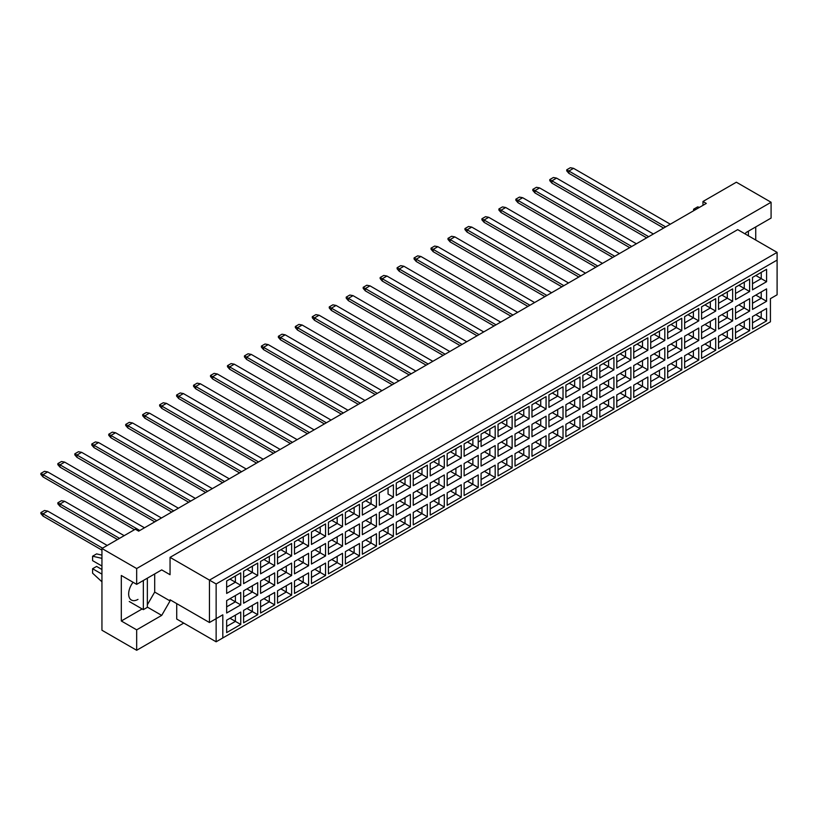 <?xml version="1.0" encoding="UTF-8"?>
<svg xmlns="http://www.w3.org/2000/svg" width="818" height="818" viewBox="0 0 818 818"><rect width="100%" height="100%" fill="white"/><g stroke="black" fill="none" stroke-linecap="round" stroke-linejoin="round"><path stroke-width="1.23" d="M745.208 233.979L746.047 232.527L771.088 218.069L771.088 202.261L736.364 182.209L702.969 201.494L706.312 203.416L138.671 531.148L135.328 529.215L101.943 548.5L101.943 630.238L136.667 650.279L183.743 623.101M136.667 650.279L136.667 629.85L121.309 620.985L121.309 575.483L136.667 584.349L136.667 568.541L101.943 548.5M136.667 629.85L161.708 615.392L170.052 600.933L170.052 599.778L209.459 622.518L209.459 580.115L777.1 252.384L737.703 229.633L170.052 557.365L170.052 574.717L161.708 569.89L136.667 584.349M771.088 202.261L136.667 568.541M755.73 240.042L755.73 226.934M702.969 201.494L702.969 205.349M222.813 637.948L216.136 641.803L216.136 618.664L222.813 614.809L222.813 637.948L770.423 321.791L216.136 641.803L176.729 619.052L176.729 603.633M170.052 557.365L216.136 583.97L216.136 618.664L209.459 622.518L222.813 614.809M161.708 569.89L170.052 574.717M147.352 604.788L154.694 592.068L154.694 573.939M154.694 592.068L170.052 600.933M777.1 294.797L770.423 298.652L777.1 294.797L777.1 260.093L216.136 583.97M147.352 607.099L161.708 615.392M121.309 620.985L142.138 608.95M133.068 582.273A13.221 7.638 120 0 0 131.391 600.044A13.221 7.638 120 0 0 137.997 599.389M755.832 314.674L761.241 317.793L761.241 311.546L752.488 316.597L766.578 308.468L766.578 320.881L752.488 329.02L752.488 316.597M752.488 322.844L761.241 317.793L766.578 320.881M770.423 321.791L770.423 298.652M226.658 581.015L240.748 572.886L240.748 585.299L226.658 593.428L226.658 581.015L235.4 575.964L235.4 582.212L240.748 585.299M226.658 600.606L240.748 592.467L240.748 604.88L226.658 613.019L226.658 600.606L235.4 595.555L235.4 601.803L240.748 604.88M226.658 620.187L240.748 612.058L240.748 624.471L226.658 632.611L226.658 620.187L235.4 615.136L235.4 621.383L240.748 624.471M243.611 571.22L257.711 563.091L257.711 575.504L243.611 583.643L243.611 571.22L252.363 566.168L252.363 572.416L257.711 575.504M243.611 590.811L257.711 582.672L257.711 595.095L243.611 603.224L243.611 590.811L252.363 585.76L252.363 592.007L257.711 595.095M243.611 610.402L257.711 602.263L257.711 614.676L243.611 622.815L243.611 610.402L252.363 605.351L252.363 611.588L257.711 614.676M260.574 561.434L274.664 553.295L274.664 565.708L260.574 573.847L260.574 561.434L269.326 556.383L269.326 562.631L274.664 565.708M260.574 581.015L274.664 572.886L274.664 585.299L260.574 593.428L260.574 581.015L269.326 575.964L269.326 582.212L274.664 585.299M260.574 600.606L274.664 592.467L274.664 604.88L260.574 613.019L260.574 600.606L269.326 595.555L269.326 601.803L274.664 604.88M277.537 551.639L291.627 543.5L291.627 555.913L277.537 564.052L277.537 551.639L286.29 546.588L286.29 552.835L291.627 555.913M277.537 571.22L291.627 563.091L291.627 575.504L277.537 583.643L277.537 571.22L286.29 566.168L286.29 572.416L291.627 575.504M277.537 590.811L291.627 582.672L291.627 595.095L277.537 603.224L277.537 590.811L286.29 585.76L286.29 592.007L291.627 595.095M294.5 541.843L308.591 533.704L308.591 546.127L294.5 554.256L294.5 541.843L303.253 536.792L303.253 543.04L308.591 546.127M294.5 561.434L308.591 553.295L308.591 565.708L294.5 573.847L294.5 561.434L303.253 556.383L303.253 562.631L308.591 565.708M294.5 581.015L308.591 572.886L308.591 585.299L294.5 593.428L294.5 581.015L303.253 575.964L303.253 582.212L308.591 585.299M311.464 532.048L325.554 523.919L325.554 536.332L311.464 544.471L311.464 532.048L320.216 526.996L320.216 533.244L325.554 536.332M311.464 551.639L325.554 543.5L325.554 555.913L311.464 564.052L311.464 551.639L320.216 546.588L320.216 552.835L325.554 555.913M311.464 571.22L325.554 563.091L325.554 575.504L311.464 583.643L311.464 571.22L320.216 566.168L320.216 572.416L325.554 575.504M328.427 522.262L342.517 514.123L342.517 526.536L328.427 534.675L328.427 522.262L337.18 517.211L337.18 523.448L342.517 526.536M328.427 541.843L342.517 533.704L342.517 546.127L328.427 554.256L328.427 541.843L337.18 536.792L337.18 543.04L342.517 546.127M328.427 561.434L342.517 553.295L342.517 565.708L328.427 573.847L328.427 561.434L337.18 556.383L337.18 562.631L342.517 565.708M345.39 512.467L359.48 504.328L359.48 516.741L345.39 524.88L345.39 512.467L354.143 507.416L354.143 513.663L359.48 516.741M345.39 532.048L359.48 523.919L359.48 536.332L345.39 544.471L345.39 532.048L354.143 526.996L354.143 533.244L359.48 536.332M345.39 551.639L359.48 543.5L359.48 555.913L345.39 564.052L345.39 551.639L354.143 546.588L354.143 552.835L359.48 555.913M362.354 502.671L376.444 494.532L376.444 506.955L362.354 515.084L362.354 502.671L371.106 497.62L371.106 503.868L376.444 506.955M362.354 522.262L376.444 514.123L376.444 526.536L362.354 534.675L362.354 522.262L371.106 517.211L371.106 523.448L376.444 526.536M362.354 541.843L376.444 533.714L376.444 546.127L362.354 554.256L362.354 541.843L371.106 536.792L371.106 543.04L376.444 546.127M393.407 497.16L388.059 494.072L388.059 487.825L379.317 492.876L393.407 484.747L393.407 497.16L379.317 505.289L379.317 492.876L379.317 505.289M379.317 512.467L393.407 504.328L393.407 516.741L379.317 524.88L379.317 512.467L388.059 507.416L388.059 513.663L393.407 516.741M379.317 532.048L393.407 523.919L393.407 536.332L379.317 544.471L379.317 532.048L388.059 526.996L388.059 533.244L393.407 536.332M396.28 483.08L410.37 474.951L410.37 487.364L396.28 495.504L396.28 483.08L405.022 478.029L405.022 484.276L410.37 487.364M396.28 502.671L410.37 494.532L410.37 506.955L396.28 515.084L396.28 502.671L405.022 497.62L405.022 503.868L410.37 506.955M396.28 522.262L410.37 514.123L410.37 526.536L396.28 534.675L396.28 522.262L405.022 517.211L405.022 523.459L410.37 526.536M413.243 473.295L427.333 465.156L427.333 477.569L413.243 485.708L413.243 473.295L421.986 468.244L421.986 474.491L427.333 477.569M413.243 492.876L427.333 484.747L427.333 497.16L413.243 505.289L413.243 492.876L421.986 487.825L421.986 494.072L427.333 497.16M413.243 512.467L427.333 504.328L427.333 516.741L413.243 524.88L413.243 512.467L421.986 507.416L421.986 513.663L427.333 516.741M430.207 463.499L444.297 455.36L444.297 467.773L430.207 475.912L430.207 463.499L438.949 458.448L438.949 464.696L444.297 467.773M430.207 483.08L444.297 474.951L444.297 487.364L430.207 495.504L430.207 483.08L438.949 478.039L438.949 484.276L444.297 487.364M430.207 502.671L444.297 494.532L444.297 506.955L430.207 515.084L430.207 502.671L438.949 497.62L438.949 503.868L444.297 506.955M447.17 453.704L461.26 445.575L461.26 457.988L447.17 466.117L447.17 453.704L455.912 448.653L455.912 454.9L461.26 457.988M447.17 473.295L461.26 465.156L461.26 477.569L447.17 485.708L447.17 473.295L455.912 468.244L455.912 474.491L461.26 477.569M447.17 492.876L461.26 484.747L461.26 497.16L447.17 505.289L447.17 492.876L455.912 487.825L455.912 494.072L461.26 497.16M464.133 443.908L478.223 435.779L478.223 448.192L464.133 456.332L464.133 443.908L472.876 438.857L472.876 445.104L478.223 448.192M464.133 463.499L478.223 455.36L478.223 467.784L464.133 475.912L464.133 463.499L472.876 458.448L472.876 464.696L478.223 467.784M464.133 483.09L478.223 474.951L478.223 487.364L464.133 495.504L464.133 483.09L472.876 478.039L472.876 484.276L478.223 487.364M481.086 434.123L495.187 425.984L495.187 438.397L481.086 446.536L481.086 434.123L489.839 429.072L489.839 435.319L495.187 438.397M481.086 453.704L495.187 445.575L495.187 457.988L481.086 466.117L481.086 453.704L489.839 448.653L489.839 454.9L495.187 457.988M481.086 473.295L495.187 465.156L495.187 477.569L481.086 485.708L481.086 473.295L489.839 468.244L489.839 474.491L495.187 477.569M498.05 424.327L512.14 416.188L512.14 428.601L498.05 436.74L498.05 424.327L506.802 419.276L506.802 425.524L512.14 428.601M498.05 443.908L512.14 435.779L512.14 448.192L498.05 456.332L498.05 443.908L506.802 438.857L506.802 445.104L512.14 448.192M498.05 463.499L512.14 455.36L512.14 467.784L498.05 475.912L498.05 463.499L506.802 458.448L506.802 464.696L512.14 467.784M515.013 414.532L529.103 406.393L529.103 418.816L515.013 426.945L515.013 414.532L523.765 409.481L523.765 415.728L529.103 418.816M515.013 434.123L529.103 425.984L529.103 438.397L515.013 446.536L515.013 434.123L523.765 429.072L523.765 435.319L529.103 438.397M515.013 453.704L529.103 445.575L529.103 457.988L515.013 466.117L515.013 453.704L523.765 448.653L523.765 454.9L529.103 457.988M531.976 404.736L546.066 396.607L546.066 409.02L531.976 417.149L531.976 404.736L540.729 399.685L540.729 405.933L546.066 409.02M531.976 424.327L546.066 416.188L546.066 428.601L531.976 436.74L531.976 424.327L540.729 419.276L540.729 425.524L546.066 428.601M531.976 443.908L546.066 435.779L546.066 448.192L531.976 456.332L531.976 443.908L540.729 438.857L540.729 445.104L546.066 448.192M548.939 394.951L563.029 386.812L563.029 399.225L548.939 407.364L548.939 394.951L557.692 389.9L557.692 396.137L563.029 399.225M548.939 414.532L563.029 406.393L563.029 418.816L548.939 426.945L548.939 414.532L557.692 409.481L557.692 415.728L563.029 418.816M548.939 434.123L563.029 425.984L563.029 438.397L548.939 446.536L548.939 434.123L557.692 429.072L557.692 435.319L563.029 438.397M565.903 385.155L579.993 377.016L579.993 389.429L565.903 397.568L565.903 385.155L574.655 380.104L574.655 386.352L579.993 389.429M565.903 404.736L579.993 396.607L579.993 409.02L565.903 417.16L565.903 404.736L574.655 399.685L574.655 405.933L579.993 409.02M565.903 424.327L579.993 416.188L579.993 428.601L565.903 436.74L565.903 424.327L574.655 419.276L574.655 425.524L579.993 428.601M582.866 375.36L596.956 367.221L596.956 379.644L582.866 387.773L582.866 375.36L591.619 370.309L591.619 376.556L596.956 379.644M582.866 394.951L596.956 386.812L596.956 399.225L582.866 407.364L582.866 394.951L591.619 389.9L591.619 396.137L596.956 399.225M582.866 414.532L596.956 406.393L596.956 418.816L582.866 426.945L582.866 414.532L591.619 409.481L591.619 415.728L596.956 418.816M599.829 365.564L613.919 357.435L613.919 369.848L599.829 377.977L599.829 365.564L608.582 360.513L608.582 366.761L613.919 369.848M599.829 385.155L613.919 377.016L613.919 389.429L599.829 397.568L599.829 385.155L608.582 380.104L608.582 386.352L613.919 389.429M599.829 404.736L613.919 396.607L613.919 409.02L599.829 417.16L599.829 404.736L608.582 399.685L608.582 405.933L613.919 409.02M616.792 355.769L630.882 347.64L630.882 360.053L616.792 368.192L616.792 355.769L625.535 350.717L625.535 356.965L630.882 360.053M616.792 375.36L630.882 367.221L630.882 379.644L616.792 387.773L616.792 375.36L625.535 370.309L625.535 376.556L630.882 379.644M616.792 394.951L630.882 386.812L630.882 399.225L616.792 407.364L616.792 394.951L625.535 389.9L625.535 396.137L630.882 399.225M633.756 345.983L647.846 337.844L647.846 350.257L633.756 358.396L633.756 345.983L642.498 340.932L642.498 347.18L647.846 350.257M633.756 365.564L647.846 357.435L647.846 369.848L633.756 377.977L633.756 365.564L642.498 360.513L642.498 366.761L647.846 369.848M633.756 385.155L647.846 377.016L647.846 389.429L633.756 397.568L633.756 385.155L642.498 380.104L642.498 386.352L647.846 389.429M650.719 336.188L664.809 328.049L664.809 340.462L650.719 348.601L650.719 336.188L659.461 331.137L659.461 337.384L664.809 340.462M650.719 355.769L664.809 347.64L664.809 360.053L650.719 368.192L650.719 355.769L659.461 350.717L659.461 356.965L664.809 360.053M650.719 375.36L664.809 367.221L664.809 379.644L650.719 387.773L650.719 375.36L659.461 370.309L659.461 376.556L664.809 379.644M667.682 326.392L681.772 318.253L681.772 330.676L667.682 338.805L667.682 326.392L676.425 321.341L676.425 327.589L681.772 330.676M667.682 345.983L681.772 337.844L681.772 350.257L667.682 358.396L667.682 345.983L676.425 340.932L676.425 347.18L681.772 350.257M667.682 365.564L681.772 357.435L681.772 369.848L667.682 377.977L667.682 365.564L676.425 360.513L676.425 366.761L681.772 369.848M684.646 316.597L698.736 308.468L698.736 320.881L684.646 329.02L684.646 316.597L693.388 311.546L693.388 317.793L698.736 320.881M684.646 336.188L698.736 328.049L698.736 340.462L684.646 348.601L684.646 336.188L693.388 331.137L693.388 337.384L698.736 340.462M684.646 355.769L698.736 347.64L698.736 360.053L684.646 368.192L684.646 355.769L693.388 350.728L693.388 356.965L698.736 360.053M701.599 306.811L715.699 298.672L715.699 311.085L701.599 319.224L701.599 306.811L710.351 301.76L710.351 307.997L715.699 311.085M701.599 326.392L715.699 318.263L715.699 330.676L701.599 338.805L701.599 326.392L710.351 321.341L710.351 327.589L715.699 330.676M701.599 345.983L715.699 337.844L715.699 350.257L701.599 358.396L701.599 345.983L710.351 340.932L710.351 347.18L715.699 350.257M718.562 297.016L732.652 288.877L732.652 301.29L718.562 309.429L718.562 297.016L727.314 291.965L727.314 298.212L732.652 301.29M718.562 316.597L732.652 308.468L732.652 320.881L718.562 329.02L718.562 316.597L727.314 311.546L727.314 317.793L732.652 320.881M718.562 336.188L732.652 328.049L732.652 340.472L718.562 348.601L718.562 336.188L727.314 331.137L727.314 337.384L732.652 340.472M735.525 287.22L749.615 279.081L749.615 291.505L735.525 299.633L735.525 287.22L744.278 282.169L744.278 288.417L749.615 291.505M735.525 306.811L749.615 298.672L749.615 311.085L735.525 319.224L735.525 306.811L744.278 301.76L744.278 307.997L749.615 311.085M735.525 326.392L749.615 318.263L749.615 330.676L735.525 338.805L735.525 326.392L744.278 321.341L744.278 327.589L749.615 330.676M752.488 277.425L766.578 269.296L766.578 281.709L752.488 289.838L752.488 277.425L761.241 272.374L761.241 278.621L766.578 281.709M752.488 297.016L766.578 288.877L766.578 301.29L752.488 309.429L752.488 297.016L761.241 291.965L761.241 298.212L766.578 301.29M766.578 308.468L761.241 311.546M755.832 295.083L761.241 298.212L752.488 303.263M755.832 275.502L761.241 278.621L752.488 283.672M738.869 324.47L744.278 327.589L735.525 332.64M738.869 304.879L744.278 307.997L735.525 313.049M738.869 285.288L744.278 288.417L735.525 293.468M721.905 334.255L727.314 337.384L718.562 342.435M721.905 314.674L727.314 317.793L718.562 322.844M721.905 295.083L727.314 298.212L718.562 303.263M704.942 344.051L710.351 347.18L701.599 352.231M704.942 324.47L710.351 327.589L701.599 332.64M704.942 304.879L710.351 307.997L701.599 313.049M687.979 353.846L693.388 356.965L684.646 362.016M687.979 334.255L693.388 337.384L684.646 342.435M687.979 314.674L693.388 317.793L684.646 322.844M671.016 363.642L676.425 366.761L667.682 371.812M671.016 344.051L676.425 347.18L667.682 352.231M671.016 324.47L676.425 327.589L667.682 332.64M654.052 373.427L659.461 376.556L650.719 381.607M654.052 353.846L659.461 356.965L650.719 362.016M654.052 334.255L659.461 337.384L650.719 342.435M637.089 383.223L642.498 386.352L633.756 391.403M637.089 363.642L642.498 366.761L633.756 371.812M637.089 344.051L642.498 347.18L633.756 352.231M620.126 393.018L625.535 396.137L616.792 401.188M620.126 373.427L625.535 376.556L616.792 381.607M620.126 353.846L625.535 356.965L616.792 362.016M603.163 402.814L608.582 405.933L599.829 410.984M603.163 383.223L608.582 386.352L599.829 391.403M603.163 363.642L608.582 366.761L599.829 371.812M586.209 412.609L591.619 415.728L582.866 420.779M586.209 393.018L591.619 396.137L582.866 401.188M586.209 373.427L591.619 376.556L582.866 381.607M569.246 422.395L574.655 425.524L565.903 430.575M569.246 402.814L574.655 405.933L565.903 410.984M569.246 383.223L574.655 386.352L565.903 391.403M552.283 432.19L557.692 435.319L548.939 440.37M552.283 412.609L557.692 415.728L548.939 420.779M552.283 393.018L557.692 396.137L548.939 401.188M535.32 441.986L540.729 445.104L531.976 450.156M535.32 422.395L540.729 425.524L531.976 430.575M535.32 402.814L540.729 405.933L531.976 410.984M518.356 451.781L523.765 454.9L515.013 459.951M518.356 432.19L523.765 435.319L515.013 440.37M518.356 412.609L523.765 415.728L515.013 420.779M501.393 461.567L506.802 464.696L498.05 469.747M501.393 441.986L506.802 445.104L498.05 450.156M501.393 422.395L506.802 425.524L498.05 430.575M484.43 471.362L489.839 474.491L481.086 479.542M484.43 451.781L489.839 454.9L481.086 459.951M484.43 432.19L489.839 435.319L478.223 442.027M481.086 440.36L489.839 435.319M467.467 481.158L472.876 484.276L464.133 489.328M467.467 461.567L472.876 464.696L464.133 469.747M467.467 441.986L472.876 445.104L464.133 450.156L472.876 445.104M450.503 490.953L455.912 494.072L447.17 499.123M450.503 471.362L455.912 474.491L447.17 479.542M450.503 451.781L455.912 454.9L447.17 459.951L455.912 454.9M433.54 500.749L438.949 503.868L430.207 508.919M433.54 481.158L438.949 484.276L430.207 489.328M433.54 461.567L438.949 464.696L430.207 469.747L438.949 464.696M416.577 510.534L421.986 513.663L413.243 518.714M416.577 490.953L421.986 494.072L413.243 499.123M416.577 471.362L421.986 474.491L413.243 479.542L421.986 474.491M399.613 520.33L405.022 523.459L396.28 528.5M399.613 500.749L405.022 503.868L396.28 508.919M399.613 481.158L405.022 484.276L396.28 489.328L405.022 484.276M382.65 530.125L388.059 533.244L379.317 538.295M382.65 510.534L388.059 513.663L379.317 518.714M388.059 487.825L393.407 484.747M365.697 539.921L371.106 543.04L362.354 548.091M365.697 520.33L371.106 523.448L362.354 528.5M365.697 500.739L371.106 503.868L362.354 508.919M348.734 549.706L354.143 552.835L345.39 557.886M348.734 530.125L354.143 533.244L345.39 538.295M348.734 510.534L354.143 513.663L345.39 518.714M331.771 559.502L337.18 562.631L328.427 567.682M331.771 539.921L337.18 543.04L328.427 548.091M331.771 520.33L337.18 523.448L328.427 528.5M314.807 569.297L320.216 572.416L311.464 577.467M314.807 549.706L320.216 552.835L311.464 557.886M314.807 530.125L320.216 533.244L311.464 538.295M297.844 579.093L303.253 582.212L294.5 587.263M297.844 559.502L303.253 562.631L294.5 567.682M297.844 539.921L303.253 543.04L294.5 548.091M280.881 588.878L286.29 592.007L277.537 597.058M280.881 569.297L286.29 572.416L277.537 577.467M280.881 549.706L286.29 552.835L277.537 557.886M263.917 598.674L269.326 601.803L260.574 606.854M263.917 579.093L269.326 582.212L260.574 587.263M263.917 559.502L269.326 562.631L260.574 567.682M246.954 608.469L252.363 611.588L243.611 616.639M246.954 588.878L252.363 592.007L243.611 597.058M246.954 569.297L252.363 572.416L243.611 577.467M229.991 618.265L235.4 621.383L226.658 626.435M229.991 598.674L235.4 601.803L226.658 606.854M229.991 579.093L235.4 582.212L226.658 587.263M766.578 288.877L761.241 291.965M766.578 269.296L761.241 272.374M749.615 318.263L744.278 321.341M749.615 298.672L744.278 301.76M749.615 279.081L744.278 282.169M732.652 328.049L727.314 331.137M732.652 308.468L727.314 311.546M732.652 288.877L727.314 291.965M715.699 337.844L710.351 340.932M715.699 318.263L710.351 321.341M715.699 298.672L710.351 301.76M698.736 347.64L693.388 350.728M698.736 328.049L693.388 331.137M698.736 308.468L693.388 311.546M681.772 357.435L676.425 360.513M681.772 337.844L676.425 340.932M681.772 318.253L676.425 321.341M664.809 367.221L659.461 370.309M664.809 347.64L659.461 350.717M664.809 328.049L659.461 331.137M647.846 377.016L642.498 380.104M647.846 357.435L642.498 360.513M647.846 337.844L642.498 340.932M630.882 386.812L625.535 389.9M630.882 367.221L625.535 370.309M630.882 347.64L625.535 350.717M613.919 396.607L608.582 399.685M613.919 377.016L608.582 380.104M613.919 357.435L608.582 360.513M596.956 406.393L591.619 409.481M596.956 386.812L591.619 389.9M596.956 367.221L591.619 370.309M579.993 416.188L574.655 419.276M579.993 396.607L574.655 399.685M579.993 377.016L574.655 380.104M563.029 425.984L557.692 429.072M563.029 406.393L557.692 409.481M563.029 386.812L557.692 389.9M546.066 435.779L540.729 438.857M546.066 416.188L540.729 419.276M546.066 396.607L540.729 399.685M529.103 445.575L523.765 448.653M529.103 425.984L523.765 429.072M529.103 406.393L523.765 409.481M512.14 455.36L506.802 458.448M512.14 435.779L506.802 438.857M512.14 416.188L506.802 419.276M495.187 465.156L489.839 468.244M495.187 445.575L489.839 448.653M495.187 425.984L489.839 429.072M478.223 474.951L472.876 478.039M478.223 455.36L472.876 458.448M478.223 435.779L472.876 438.857M461.26 484.747L455.912 487.825M461.26 465.156L455.912 468.244M461.26 445.575L455.912 448.653M444.297 494.532L438.949 497.62M444.297 474.951L438.949 478.039M444.297 455.36L438.949 458.448M427.333 504.328L421.986 507.416M427.333 484.747L421.986 487.825M427.333 465.156L421.986 468.244M410.37 514.123L405.022 517.211M410.37 494.532L405.022 497.62M410.37 474.951L405.022 478.029M393.407 523.919L388.059 526.996M393.407 504.328L388.059 507.416M376.444 533.714L371.106 536.792M376.444 514.123L371.106 517.211M376.444 494.532L371.106 497.62M359.48 543.5L354.143 546.588M359.48 523.919L354.143 526.996M359.48 504.328L354.143 507.416M342.517 553.295L337.18 556.383M342.517 533.704L337.18 536.792M342.517 514.123L337.18 517.211M325.554 563.091L320.216 566.168M325.554 543.5L320.216 546.588M325.554 523.919L320.216 526.996M308.591 572.886L303.253 575.964M308.591 553.295L303.253 556.383M308.591 533.704L303.253 536.792M291.627 582.672L286.29 585.76M291.627 563.091L286.29 566.168M291.627 543.5L286.29 546.588M274.664 592.467L269.326 595.555M274.664 572.886L269.326 575.964M274.664 553.295L269.326 556.383M257.711 602.263L252.363 605.351M257.711 582.672L252.363 585.76M257.711 563.091L252.363 566.168M240.748 612.058L235.4 615.136M240.748 592.467L235.4 595.555M240.748 572.886L235.4 575.964M777.1 260.093L777.1 252.384M665.637 226.903L568.878 171.034L568.878 173.344L663.633 228.058M568.878 173.344L566.741 170.88L566.741 169.796L570.34 167.721L573.551 168.334L670.32 224.204M573.551 168.334L568.878 171.034L566.741 169.796M568.878 212.516L629.717 247.639L534.952 192.936L534.952 190.614L532.815 189.387L536.424 187.302L539.624 187.915L636.394 243.784M648.674 236.688L551.915 180.829L551.915 183.14L646.68 237.854M551.915 183.14L549.778 180.676L549.778 179.592L553.377 177.506L556.588 178.13L653.357 233.989M556.588 178.13L551.915 180.829L549.778 179.592M551.915 222.312L612.754 257.435L517.988 202.721L517.988 200.41L515.851 199.183L519.461 197.097L522.661 197.711L619.43 253.58M631.721 246.484L534.952 190.614L539.624 187.915M534.952 192.936L532.815 190.461L532.815 189.387M597.794 266.075L501.025 210.206L501.025 212.516L595.79 267.23L534.952 232.107M501.025 212.516L498.888 210.052L498.888 208.968L502.497 206.893L505.698 207.506L602.467 263.376M505.698 207.506L501.025 210.206L498.888 208.968M563.868 285.656L467.098 229.786L467.098 232.107L561.864 286.811L501.025 251.688M467.098 232.107L464.961 229.633L464.961 228.559L468.571 226.474L471.771 227.097L568.541 282.956M471.771 227.097L467.098 229.786L464.961 228.559M529.941 305.247L433.172 249.378L433.172 251.688L527.937 306.402L467.098 271.279M433.172 251.688L431.035 249.224L431.035 248.14L434.644 246.065L437.845 246.678L534.614 302.548M437.845 246.678L433.172 249.378L431.035 248.14M433.172 290.86L494.011 325.993L399.245 271.279L399.245 268.969L397.108 267.731L400.718 265.646L403.928 266.269L500.688 322.128M614.758 256.279L517.988 200.41L522.661 197.711M517.988 202.721L515.851 200.257L515.851 199.183M580.831 275.87L484.062 220.001L484.062 222.312L578.827 277.026L517.988 241.893M484.062 222.312L481.925 219.848L481.925 218.764L485.534 216.678L488.735 217.302L585.504 273.171M488.735 217.302L484.062 220.001L481.925 218.764M546.905 295.451L450.135 239.582L450.135 241.903L544.9 296.607L484.062 261.484M450.135 241.903L447.998 239.429L447.998 238.355L451.608 236.269L454.808 236.883L551.577 292.752M454.808 236.883L450.135 239.582L447.998 238.355M512.978 315.042L416.209 259.173L416.209 261.484L510.974 316.198L450.135 281.075M416.209 261.484L414.072 259.02L414.072 257.936L417.681 255.86L420.892 256.474L517.651 312.343M420.892 256.474L416.209 259.173L414.072 257.936M416.209 300.656L477.047 335.779L382.292 281.075L382.292 278.754L380.155 277.527L383.754 275.441L386.965 276.055L483.724 331.924M748.388 231.177L748.388 235.809M693.623 210.747L693.623 209.203L697.631 206.893L699.533 207.332M693.623 209.203L695.535 209.643M143.344 580.494L143.344 609.645L147.352 607.334L147.352 578.183M143.344 609.645L129.254 601.506M101.943 566.036L92.587 560.637L92.587 556.209L96.596 553.888L101.943 555.125M92.587 556.209L101.943 558.367M101.943 581.813L92.587 573.173L92.587 568.735L96.596 566.424L101.943 569.512M92.587 568.735L101.943 574.134M496.015 324.828L399.245 268.969L403.928 266.269M399.245 271.279L397.108 268.805L397.108 267.731M462.088 344.419L365.329 288.549L365.329 290.86L460.084 345.574L399.245 310.451M365.329 290.86L363.192 288.396L363.192 287.312L366.791 285.237L370.002 285.85L466.761 341.719M370.002 285.85L365.329 288.549L363.192 287.312M428.162 364L331.402 308.141L331.402 310.451L426.158 365.165L365.329 330.043M331.402 310.451L329.265 307.987L329.265 306.903L332.865 304.817L336.075 305.441L432.845 361.311M336.075 305.441L331.402 308.141L329.265 306.903M331.402 349.623L392.241 384.746L297.476 330.032L297.476 327.721L295.339 326.494L298.948 324.409L302.149 325.022L398.918 380.891M479.051 334.623L382.292 278.754L386.965 276.055M382.292 281.075L380.155 278.601L380.155 277.527M445.125 354.214L348.366 298.345L348.366 300.656L443.121 355.37L382.282 320.247M348.366 300.656L346.229 298.192L346.229 297.108L349.828 295.032L353.039 295.646L449.808 351.515M353.039 295.646L348.366 298.345L346.229 297.108M411.209 373.795L314.439 317.926L314.439 320.247L409.204 374.951L348.366 339.828M314.439 320.247L312.302 317.773L312.302 316.699L315.912 314.613L319.112 315.227L415.881 371.096M319.112 315.227L314.439 317.926L312.302 316.699M314.439 359.419L375.278 394.542L280.513 339.828L280.513 337.517L278.376 336.28L281.985 334.204L285.185 334.818L381.955 390.687M377.282 393.386L280.513 337.517L285.185 334.818M280.513 339.828L278.376 337.364L278.376 336.28M343.356 412.967L246.586 357.108L246.586 359.419L341.351 414.123L280.513 379M246.586 359.419L244.449 356.945L244.449 355.871L248.058 353.785L251.259 354.409L348.028 410.268M251.259 354.409L246.586 357.108L244.449 355.871M309.429 432.558L212.66 376.689L212.66 379L307.425 433.714L246.586 398.591M212.66 379L210.523 376.536L210.523 375.452L214.132 373.376L217.332 373.99L314.102 429.859M217.332 373.99L212.66 376.689L210.523 375.452M275.502 452.139L178.733 396.28L178.733 398.591L273.498 453.305L212.66 418.172M178.733 398.591L176.596 396.127L176.596 395.043L180.205 392.957L183.416 393.581L280.175 449.44M183.416 393.581L178.733 396.28L176.596 395.043M241.576 471.73L144.817 415.861L144.817 418.172L239.572 472.886L178.733 437.763M144.817 418.172L142.68 415.708L142.68 414.624L146.279 412.548L149.489 413.162L246.249 469.031M149.489 413.162L144.817 415.861L142.68 414.624M207.649 491.321L110.89 435.452L110.89 437.763L205.645 492.477L144.806 457.344M110.89 437.763L108.753 435.299L108.753 434.215L112.352 432.129L115.563 432.753L212.332 488.622M115.563 432.753L110.89 435.452L108.753 434.215M173.733 510.902L76.964 455.033L76.964 457.344L171.729 512.058L110.89 476.935M76.964 457.344L74.827 454.88L74.827 453.806L78.436 451.72L81.636 452.334L178.406 508.203M81.636 452.334L76.964 455.033L74.827 453.806M139.806 530.493L43.037 474.624L43.037 476.935L134.459 529.716L76.964 496.526M43.037 476.935L40.9 474.471L40.9 473.387L44.509 471.301L47.71 471.925L144.479 527.794M47.71 471.925L43.037 474.624L40.9 473.387M102.536 548.152L43.037 513.796L43.037 516.107L101.943 550.115M43.037 516.107L40.9 513.643L40.9 512.559L44.509 510.483L47.71 511.097L107.209 545.453M47.71 511.097L43.037 513.796L40.9 512.559M394.245 383.591L297.476 327.721L302.149 325.022M297.476 330.032L295.339 327.568L295.339 326.494M360.319 403.182L263.549 347.313L263.549 349.623L358.315 404.337L297.476 369.215M263.549 349.623L261.412 347.159L261.412 346.075L265.022 343.989L268.222 344.613L364.992 400.483M268.222 344.613L263.549 347.313L261.412 346.075M326.392 422.763L229.623 366.893L229.623 369.215L324.388 423.918L263.549 388.795M229.623 369.215L227.486 366.74L227.486 365.666L231.095 363.581L234.296 364.194L331.065 420.063M234.296 364.194L229.623 366.893L227.486 365.666M292.466 442.354L195.696 386.485L195.696 388.795L290.462 443.509L229.623 408.386M195.696 388.795L193.559 386.331L193.559 385.247L197.169 383.172L200.379 383.785L297.139 439.655M200.379 383.785L195.696 386.485L193.559 385.247M258.539 461.935L161.77 406.065L161.77 408.386L256.535 463.09L195.696 427.967M161.77 408.386L159.633 405.912L159.633 404.838L163.242 402.753L166.453 403.366L263.212 459.235M166.453 403.366L161.77 406.065L159.633 404.838M224.613 481.526L127.853 425.657L127.853 427.967L222.608 482.681L161.77 447.558M127.853 427.967L125.716 425.503L125.716 424.419L129.316 422.344L132.526 422.957L229.296 478.827M132.526 422.957L127.853 425.657L125.716 424.419M190.686 501.107L93.927 445.237L93.927 447.558L188.692 502.262L127.853 467.139M93.927 447.558L91.79 445.084L91.79 444.01L95.389 441.924L98.6 442.548L195.369 498.407M98.6 442.548L93.927 445.237L91.79 444.01M156.77 520.698L60 464.829L60 467.139L154.766 521.853L93.927 486.73M60 467.139L57.863 464.675L57.863 463.591L61.473 461.516L64.673 462.129L161.443 517.999M64.673 462.129L60 464.829L57.863 463.591M119.5 538.356L60 504L60 506.311L117.495 539.512M60 506.311L57.863 503.847L57.863 502.763L61.473 500.688L64.673 501.301L124.172 535.657M64.673 501.301L60 504L57.863 502.763"/></g></svg>
